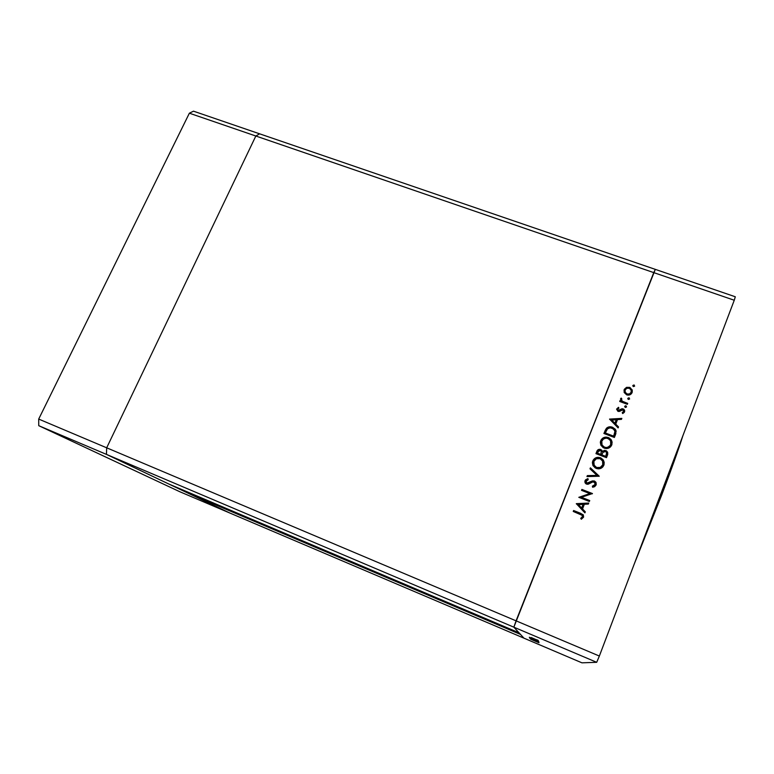 <?xml version="1.0" encoding="UTF-8"?>
<svg xmlns="http://www.w3.org/2000/svg" width="774" height="774" viewBox="0 0 774 774"><rect width="100%" height="100%" fill="white"/><g stroke="black" fill="none" stroke-linecap="round" stroke-linejoin="round"><path stroke-width="1.16" d="M106.444 454.386L513.849 627.172L518.996 632.784L168.896 484.05L106.444 454.386L168.896 484.05L518.996 632.784L513.849 627.172L106.444 454.386L106.686 447.807L106.444 454.386L106.686 447.807L516.064 620.835L513.849 627.172L523.94 638.153L230.207 513.181L106.444 454.386L106.686 447.807L255.836 136.011L106.686 447.807L255.836 136.011L653.759 272.612L516.064 620.835L513.849 627.172L523.94 638.153L230.207 513.181L106.444 454.386L38.758 425.681L38.7 419.073L189.369 113.198L193.5 111.175L189.369 113.198L255.836 136.011L259.619 133.825L255.836 136.011L259.619 133.825L655.307 269.371L516.064 620.835L106.686 447.807L255.836 136.011L259.619 133.825L193.5 111.175L655.307 269.371L653.759 272.612L189.369 113.198L38.7 419.073L106.686 447.807L38.7 419.073L38.758 425.681L106.444 454.386M187.83 492.1L187.472 492.883L520.505 634.419L523.94 638.153L581.932 662.825L596.696 662.312L513.849 627.172L596.696 662.312L581.932 662.825L523.94 638.153L520.505 634.419L187.472 492.883L187.83 492.1M661.886 494.567L660.744 494.131L661.886 494.567C671.58 468.889 678.614 449.201 682.968 435.501L661.886 494.567L634.283 563.917L661.886 494.567M599.357 656.042L734.255 300.244L653.759 272.612L516.064 620.835L599.357 656.042L596.696 662.312L599.357 656.042L516.064 620.835L513.849 627.172L653.759 272.612L734.255 300.244L599.357 656.042M581.429 497.285L589.73 500.546L589.362 501.475L578.797 497.324L589.846 493.599L581.535 490.348L581.903 489.429L592.458 493.56L581.429 497.285L592.458 493.56L581.903 489.429L581.535 490.348L589.846 493.599L578.797 497.324L589.362 501.475L589.73 500.546L581.429 497.285M594.393 480.983L596.096 482.666L596.212 484.737L594.713 486.643L592.855 487.204L592.391 486.159L593.939 485.724L595.148 484.214L594.248 481.999L592.478 481.97L587.659 484.292L586.034 483.876L584.883 482.173L585.502 479.861L587.901 478.603L588.221 479.687L585.995 481.438L586.827 483.179L592.381 480.925L594.393 480.983L586.827 483.179L586.082 481.157L588.221 479.687L587.901 478.603L585.047 480.635L585.25 483.092L586.518 484.108L588.346 484.166L592.845 481.854L594.906 482.637L595.032 484.592L592.391 486.159L592.584 487.233L596.115 485.017L595.835 482.173L594.393 480.983M599.24 476.223L586.953 476.581L587.34 475.604L596.977 475.42L590.001 468.812L590.388 467.835L599.24 476.223L590.388 467.835L590.001 468.812L596.977 475.42L587.34 475.604L586.953 476.581L599.24 476.223M603.855 465.193L602.665 467.099L598.544 468.87L595.216 467.931L592.913 465.406L592.381 462.659L593.261 459.998L595.835 457.792L598.099 457.308L600.934 457.976L603.139 459.804L604.194 462.31L603.855 465.193L603.536 460.424L600.401 457.744C596.88 456.737 594.326 457.831 592.758 461.014L593.155 465.842L596.261 468.444C599.753 469.421 602.288 468.338 603.855 465.193M611.789 444.915L610.599 446.801L606.487 448.572L603.178 447.653L600.876 445.147L600.334 442.418L601.204 439.777L602.762 438.142L606.032 437.097L608.857 437.755L611.063 439.564L612.118 442.051L611.789 444.915L611.595 440.445L608.325 437.523C604.804 436.536 602.269 437.629 600.701 440.793L600.963 445.331L604.213 448.156C607.706 449.113 610.222 448.04 611.789 444.915M618.126 427.906L609.544 419.082L621.841 418.386L621.464 419.363L617.517 419.585L615.736 424.133L618.513 426.919L618.126 427.906L618.513 426.919L615.736 424.133L617.517 419.585L621.464 419.363L621.841 418.386L609.544 419.082L618.126 427.906M634.632 386.081L633.432 386.584L632.88 385.442L634.08 384.939L634.632 386.081L634.08 384.939L632.88 386.042L633.432 386.584L634.632 386.081M626.688 394.866L624.183 392.486L624.347 389.264L626.514 387.358L630.007 387.522L632.281 390.231L631.942 392.921L629.92 394.808L626.688 394.866C629.194 395.543 630.994 394.769 632.097 392.563L632.164 389.854L629.62 387.368L626.514 387.358L624.183 389.641L624.154 392.428L626.688 394.866M629.61 398.929L628.411 399.432L627.859 398.281L629.059 397.778L629.61 398.929L629.059 397.778L627.859 398.91L628.411 399.432L629.61 398.929M627.704 403.409L627.356 404.309L619.693 401.464L620.051 400.574L621.174 400.99L620.709 398.552L621.174 398.078L621.793 398.862L621.522 400.168L622.557 401.319L627.704 403.409L622.557 401.319L621.532 400.187L621.174 398.078L620.613 398.755L621.174 400.99L620.051 400.574L619.693 401.464L627.356 404.309L627.704 403.409M626.466 406.979L625.266 407.482L624.715 406.321L625.556 405.76L626.437 406.292L626.466 406.979L625.914 405.818L624.715 406.321L625.266 407.482L626.466 406.979M617.962 411.362L616.568 409.146L618.494 407.308L618.919 408.159L617.565 409.311L618.087 410.355L622.519 408.749L623.97 409.378L624.715 410.984L624.25 412.426L622.693 413.568L622.219 412.706L623.67 411.313L622.983 409.862L617.962 411.362L619.277 411.468L622.857 409.814L623.592 411.555L622.219 412.706L622.693 413.568L624.55 411.865L624.55 410.201L623.176 408.904L621.851 408.798L618.271 410.452L617.613 409.117L618.919 408.159L618.494 407.308L616.578 409.127L618.494 407.308L618.678 408.246L618.116 407.782L616.578 409.127L617.962 411.362M612.505 427.267L615.224 429.173L616.143 431.147L614.392 437.455L603.894 433.479L606.913 427.838L609.186 426.861L612.505 427.267C610.135 426.358 608.074 426.735 606.323 428.409L603.894 433.479L614.392 437.455L615.611 434.33L615.823 430.151L612.505 427.267M607.561 454.938L606.487 457.676L595.961 453.651L597.654 450.062L599.985 449.288L601.524 449.994L602.385 451.484L604.407 450.352L606.439 450.855L607.667 452.384L607.561 454.938L607.513 452.035L605.839 450.555L602.385 451.484L600.605 449.462C598.65 449.017 597.364 449.762 596.735 451.677L595.961 453.651L606.487 457.676L607.561 454.938M584.921 512.862L576.311 503.651L588.743 503.061L588.356 504.067L584.36 504.251L582.532 508.934L585.308 511.846L584.921 512.862L585.308 511.846L582.532 508.934L584.36 504.251L588.356 504.067L588.743 503.061L576.311 503.651L584.921 512.862M582.454 516.751L581.971 515.078L573.244 511.45L573.611 510.521L583.141 514.691L583.519 517.235L581.322 519.248L580.713 518.377L582.454 516.751L580.713 518.377L581.322 519.248L583.519 517.235L583.267 514.855L573.611 510.521L573.244 511.45L582.251 515.368L582.454 516.751M532.289 639.682L538.917 642.507L532.289 639.682M536.682 641.278L530.045 638.502L536.682 641.278M538.733 642.072L530.084 638.337L538.733 642.072M538.878 641.965L529.764 638.095L538.878 641.965M538.723 641.598L529.464 637.66L538.723 641.598M538.365 641.172L529.348 637.263L538.365 641.153M538.143 640.369L536.595 639.721L538.124 640.369M534.766 639.121L531.216 637.544L534.766 639.121M538.249 640.64L536.721 639.992L538.249 640.64M538.172 640.688L531.351 637.757L538.172 640.688M533.257 638.763L538.356 640.901L533.257 638.753M534.021 639.353L529.58 637.592L534.031 639.363M538.578 641.685L529.851 637.989L538.578 641.685M538.994 642.701L530.577 639.053L538.994 642.701M538.375 642.497L530.674 639.189L538.365 642.497M655.307 269.371L735.3 296.771L734.255 300.244L735.3 296.771L655.307 269.371L653.759 272.612L655.307 269.371M532.048 637.902L537.369 640.156L532.048 637.902M536.856 640.291L537.485 640.543L536.856 640.291M531.099 638.008L534.553 639.498L531.099 638.008M530.364 638.047L537.843 641.172L530.364 638.047M530.761 638.395L533.557 639.585L530.761 638.395M534.447 639.963L537.698 641.336L534.466 639.943M532.212 639.75L535.453 641.085L532.212 639.75M632.822 385.713L634.08 384.939L634.564 386.216L633.954 385.326L632.822 385.713M623.989 390.28L626.514 387.358L629.62 387.368L632.048 390.241L632.155 392.408L632.271 391.402L630.916 388.587L628.74 387.542L625.644 388.122L623.989 390.289M630.916 392.873L629.388 394.314L626.93 394.353C628.827 394.866 630.2 394.285 631.042 392.602L631.158 392.215C630.317 393.898 628.943 394.488 627.046 393.976L625.121 392.108L625.121 389.99C625.992 388.325 627.375 387.745 629.281 388.258L631.187 390.096L631.178 392.147M624.966 390.493L625.015 392.495L627.046 393.976L625.257 392.998L624.918 390.667M627.801 398.552L629.059 397.778L629.552 399.045L628.943 398.155L627.801 398.552M619.732 401.483L620.051 400.574L621.174 400.99L619.732 401.483M620.516 399.094L621.174 398.078L621.58 399.094L621.067 398.446L620.506 399.113M621.425 399.461L622.46 401.696L627.559 403.767L622.451 401.687M622.199 401.503L621.309 399.935M624.657 406.592L625.914 405.818L626.408 407.085L625.798 406.186L624.657 406.592M617.517 409.475L618.174 410.81L618.968 410.82L621.851 408.798L623.176 408.904L624.56 411.845M622.935 412.629L623.554 411.681M624.57 411.787L624.173 410.075L622.857 409.194L619.848 410.317M619.597 410.491L618.968 410.82M617.991 410.713L617.468 409.669M609.699 419.411L621.706 418.744L609.699 419.411M615.64 424.471L618.387 427.238L615.64 424.471M616.162 420.001L614.759 423.581L611.47 420.263L616.259 419.653L614.759 423.581L616.162 420.001M614.856 423.233L611.557 419.924L614.759 423.581L616.259 419.653L611.557 419.924L614.856 423.233M605.307 430.199L603.933 433.488L606.236 428.738C607.987 427.074 610.047 426.697 612.408 427.596L615.727 430.479L615.862 433.643L615.446 429.957M614.759 429.086L611.199 427.248L607.435 427.761M606.826 428.177L605.597 429.638M614.682 433.411L613.579 436.459L605.239 433.305L613.579 436.459L605.239 433.305L607.106 429.299C608.48 427.809 610.164 427.432 612.147 428.167L614.653 430.315L614.982 432.008L614.034 435.298M614.546 433.846L614.304 434.582M600.431 441.702L600.634 441.112C602.191 437.949 604.726 436.865 608.238 437.852L611.499 440.754L611.924 444.518L611.286 440.358L607.687 437.658L605.945 437.416L602.685 438.461L600.44 441.702M610.425 445.263L607.261 447.759M606.342 447.885L602.878 446.569L601.437 443.637M601.475 442.351L601.959 445.369L604.484 447.556C607.309 448.31 609.351 447.401 610.609 444.847L610.609 444.847M601.795 441.161C603.072 438.587 605.123 437.678 607.967 438.432L610.56 440.716L610.696 444.537C609.438 447.101 607.396 448.001 604.571 447.246L602.037 445.06L601.795 441.161L601.485 442.951L602.336 445.553L604.126 447.053L606.419 447.575L608.877 446.782L610.289 445.36L611.015 443.202L610.667 440.938L608.828 438.848L606.11 438.103L603.478 439.013L601.795 441.161M597.586 450.362L596.667 451.977C597.286 450.062 598.573 449.326 600.527 449.762L602.307 451.784L605.839 450.555L607.426 452.335L607.658 454.648M607.716 454.377L607.696 453.032M607.58 452.684L607.513 452.035M606.352 451.165L604.33 450.652L602.307 451.784L602.124 450.739M601.698 450.545L599.898 449.597M599.269 449.568L598.07 449.965M606.187 455.354L605.674 456.65L606.187 455.354L605.674 456.65L601.843 454.86L602.946 452.403L605.481 451.465L606.477 452.374L606.506 454.396M600.934 454.135L600.692 454.744L600.934 454.135L600.692 454.744L597.393 453.158L597.876 451.919L600.266 450.371L601.224 451.203L601.175 453.429M600.769 454.444L597.325 453.458L600.692 454.744L601.321 451.416L600.498 450.478L599.066 450.381L597.393 453.158L600.769 454.444M605.761 456.36L601.766 455.151L605.674 456.65L606.632 452.771L605.723 451.581L604.339 451.387L602.946 452.403L601.843 454.86L605.761 456.36M592.468 462.01L592.691 461.304C594.258 458.121 596.802 457.037 600.324 458.034L603.459 460.704L604.02 464.739L604.126 462.629L603.062 460.095L599.202 457.705L594.761 458.643L592.468 462.001M602.501 465.513L599.328 468.018M598.408 468.144L596.106 467.622L594.316 466.103M593.532 462.562L594.122 465.803L593.494 463.858M594.19 465.513L596.619 467.525L594.19 465.513L593.851 461.391C595.129 458.798 597.189 457.889 600.044 458.653L602.559 460.801L602.762 464.816C601.504 467.39 599.453 468.299 596.619 467.525L596.551 467.806C599.376 468.57 601.427 467.67 602.685 465.097M587.002 476.581L587.34 475.604L596.977 475.42L587.282 475.865L587.002 476.581M590.04 468.841L590.388 467.835L599.028 476.349L590.33 468.106L590.04 468.841M592.429 486.401L595.08 484.476M586.131 479.522L584.873 481.273L587.901 478.603L588.095 479.725L587.843 478.874L586.644 479.261M585.957 481.641L586.779 483.431L594.326 481.244L595.767 482.425L596.203 484.776M596.212 484.698L595.69 482.308L593.755 481.089M593.174 481.06L591.597 481.447M590.988 481.738L589.198 482.821M588.608 483.179L587.95 483.46M586.779 483.431L586.266 483.102M586.034 482.734L585.937 481.699M594.045 485.878L592.72 486.343M578.836 497.334L589.846 493.599L578.875 497.353M581.584 490.368L581.903 489.429L592.342 493.783L581.855 489.681L581.584 490.368M581.38 497.527L589.643 500.768L581.38 497.527M576.349 503.874L588.656 503.294L576.349 503.874M582.483 509.157L585.241 512.04L582.483 509.157M583.035 504.542L581.593 508.228L578.294 504.764L583.093 504.319L581.593 508.228L583.035 504.542M581.642 508.005L578.342 504.542L581.593 508.228L583.093 504.319L578.342 504.542L581.642 508.005M583.461 515.474L581.961 514.12L573.573 510.743L573.292 511.469L573.611 510.521L580.752 513.356L583.219 515.068L583.625 516.916M580.8 518.503L582.474 516.742M581.98 517.583L581.013 518.357M631.158 392.215L631.091 389.873L629.281 388.258L626.814 388.306L625.121 389.99L625.228 392.35L627.046 393.976L629.504 393.937L631.158 392.215M605.597 432.279L605.316 432.985L613.666 436.139L614.962 431.379L613.308 428.757L610.086 427.799L607.571 428.806L605.597 432.279M602.762 464.816L602.743 461.188L600.044 458.653L596.348 458.75L593.851 461.391L593.929 465L596.619 467.525L600.285 467.428L602.762 464.816M179.974 491.809L38.758 425.681L179.974 491.809L230.207 513.181L179.974 491.809"/></g></svg>
